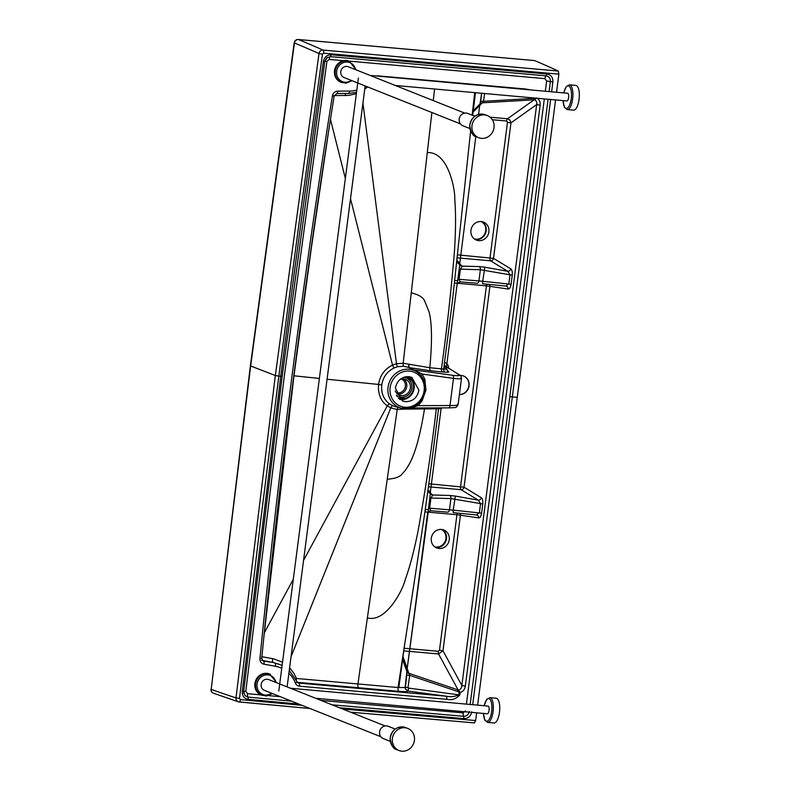 <?xml version="1.0" encoding="UTF-8"?>
<svg xmlns="http://www.w3.org/2000/svg" width="790" height="790" viewBox="0 0 790 790"><rect width="100%" height="100%" fill="white"/><g stroke="black" fill="none" stroke-linecap="round" stroke-linejoin="round"><path stroke-width="1.19" d="M463.562 376.02A9.668 8.957 -68.3 0 1 468.855 385.757A9.668 8.957 -68.3 0 1 459.415 394.526M431.3 538.178A9.668 8.957 -68.3 0 1 443.842 530.001A9.668 8.957 -68.3 0 1 448.592 542.295A9.668 8.957 -68.3 0 1 436.692 547.954A9.668 8.957 -68.3 0 1 431.3 538.178M435.379 547.292A9.668 8.957 111.7 0 0 445.866 541.209A9.668 8.957 111.7 0 0 442.44 529.586M470.949 230.305A9.668 8.957 -68.3 0 1 483.49 222.118A9.668 8.957 -68.3 0 1 488.24 234.413A9.668 8.957 -68.3 0 1 476.34 240.081A9.668 8.957 -68.3 0 1 470.949 230.305M475.027 239.419A9.668 8.957 111.7 0 0 485.514 233.327A9.668 8.957 111.7 0 0 482.088 221.704M298.106 39.53A3.861 1.402 94.8 0 1 298.334 39.5A3.861 3.861 0 0 0 294.186 42.808L250.391 365.79L211.207 689.334A3.861 3.575 110.1 0 0 213.458 693.225L238.383 701.816A3.861 3.565 -71 0 1 236.013 697.886A3942.841 1293.872 -37.1 0 1 211.207 689.334L250.647 365.968A5522.07 554.017 7.3 0 0 275.345 375.507L236.013 697.886L239.518 698.449L240.407 699.614A2.765 0.997 95.4 0 1 239.182 701.984A2.765 0.997 95.4 0 1 239.094 701.964A3.861 3.565 -71 0 1 238.383 701.816L310.045 708.531L239.271 701.974M460.303 375.477A9.668 8.957 -68.3 0 1 463.671 376.06A9.668 8.957 -68.3 0 1 469.062 385.836A9.668 8.957 -68.3 0 1 459.405 394.605M294.186 42.808L294.443 42.986A3.861 3.565 -67.4 0 1 298.423 39.54L298.492 39.54A3942.88 737.643 49.7 0 1 323.041 50.076A3.861 3.555 113.2 0 0 318.992 53.523L322.488 54.164L323.653 53.177A2.765 0.997 -85.2 0 0 323.041 50.076L558.283 71.051L558.876 74.151L556.545 92.252M555.558 99.925L517.262 397.35L512.325 396.906L550.63 99.481M558.876 74.151L323.653 53.177M298.867 704.078L248.218 699.387C244.13 698.597 242.145 695.97 242.254 691.517L280.766 376.287L278.85 376.119L298.274 228.833L322.488 54.164M324.809 61.383L326.922 61.393L284.301 376.178L245.799 691.339L243.666 691.428L282.178 376.257L280.766 376.287C294.156 272.195 308.367 167.243 323.396 61.423C324.423 57.048 327.03 54.836 331.227 54.777L546.937 73.984C551.064 74.803 553.039 77.46 552.882 81.963L550.383 81.577L549.099 91.581M460.076 264.699A2.765 2.597 130.3 0 1 459.81 263.06L475.827 136.532L459.81 263.06A11.751 2.36 -170.3 0 1 459.938 263.179L457.213 284.351A2.765 2.676 -80.1 0 1 457.736 282.988M458.003 279.354L459.099 279.314L460.145 281.872L457.696 283.383M477.061 283.264L460.145 281.872L477.061 283.264A2.765 1.639 -85.3 0 0 477.101 283.274L477.101 283.274A2.765 1.639 -85.3 0 0 478.928 280.944L482.69 281.279L482.7 283.778L505.867 286.059L508.839 283.847L510.014 274.742L507.763 271.296A2.765 2.479 121.3 0 0 510.725 268.827C511.979 269.686 512.483 271.809 512.256 275.197L480.369 269.706L478.928 280.944L459.099 279.314L460.382 269.173L480.369 269.706A2.765 1.619 91.5 0 0 479.214 266.595L462.17 266.141L460.382 269.173L459.286 269.212M482.7 283.778L505.867 286.059M457.153 260.799L459.81 263.06A11.751 2.36 -170.3 0 1 459.938 263.179A2.765 2.637 135 0 0 460.649 265.41L460.649 265.41A2.765 2.637 135 0 0 462.17 266.141A14.477 2.617 -170.8 0 0 462.012 266.003L460.106 264.383M479.214 266.595L484.843 267.208L482.69 281.279L511.081 284.301C510.458 287.54 509.471 289.12 508.118 289.022A2.765 2.528 98 0 0 505.985 286.079L505.985 286.079A2.765 2.528 98 0 0 505.936 286.069M460.076 264.729L460.659 265.42A2.765 2.597 130.3 0 0 462.012 266.003M481.248 497.69A2.765 2.479 -58.7 0 1 478.296 500.159L480.547 503.615L450.902 498.569L449.451 509.817L453.213 510.143L453.223 512.651L476.39 514.932L479.372 512.72L480.547 503.615L482.779 504.069C483.006 500.633 482.493 498.51 481.248 497.69L464.046 487.213L489.899 286.444A2.765 2.528 98 0 0 489.336 284.43M482.779 504.069L481.614 513.174L453.213 510.143L455.366 496.081L449.737 495.458A2.765 1.619 91.5 0 1 450.902 498.569L430.935 498.046L432.703 495.004A14.457 2.617 9.2 0 0 432.565 494.886L430.659 493.266L431.202 494.303A2.765 2.627 134.3 0 0 432.703 495.004L449.737 495.458M481.614 513.174C480.972 516.443 479.984 518.013 478.651 517.885A2.765 2.528 98 0 0 476.508 514.942L476.508 514.942A2.765 2.528 98 0 0 476.469 514.932L476.39 514.932M447.594 512.137L430.669 510.735L447.594 512.137A2.765 1.639 -85.3 0 0 447.634 512.137L447.634 512.137A2.765 1.639 -85.3 0 0 449.451 509.817L429.602 508.177L430.935 498.046L429.839 498.065L430.471 492.051A11.722 2.33 9.6 0 0 430.362 491.943L441.185 407.996C442.222 408.341 441.353 408.608 438.559 408.786L403.325 409.131L403.394 408.558M296.892 682.284L398.901 691.339C404.836 691.813 407.857 691.714 407.976 691.062L405.26 688.841L405.112 687.359L406.949 670.759A15.03 8.236 19.9 0 0 406.909 670.601L428.19 512.345C427.716 512.038 428.545 511.505 430.669 510.735L429.602 508.177L428.516 508.207L429.839 498.065M535.857 98.888L535.462 98.207L536.667 97.98L534.257 99.807C536.361 100.449 537.161 102.038 536.657 104.576L461.854 685.503L465.34 686.095C464.875 689.324 463.128 691.467 460.106 692.524L457.766 691.507A6.577 6.537 -143.1 0 1 457.548 691.448L458.101 689.907L438.578 653.972L442.983 650.792L439.497 650.19L456.946 514.715L478.651 517.885M403.769 650.871L438.578 653.972A2.765 0.997 95.1 0 1 438.332 651.286L439.497 650.19M411.946 407.581L418.127 405.635L449.994 405.537C456.699 405.547 459.197 405.151 457.469 404.371M417.555 404.401A2.765 0.83 -132.9 0 0 418.127 405.635L422.097 400.836L421.435 400.263M421.633 399.829A19.957 18.496 -68.3 0 1 401.478 408.203L394.121 406.327L389.648 404.006C383.654 399.444 381.027 393.104 381.738 385.007C383.101 376.968 387.288 371.26 394.299 367.863L397.805 366.669L403.749 366.234L408.983 367.518L415.925 371.31M405.527 401.685C412.775 401.577 417.248 397.755 418.927 390.201L411.837 377.353L408.746 376.623C401.498 376.721 397.024 380.553 395.346 388.097L402.436 400.955L405.527 401.685M421.238 375.823A2.765 1.215 144.6 0 1 422.196 374.045L409.506 367.666A2.765 1.067 99.2 0 1 409.042 364.704A2.765 1.067 112.4 0 0 408.983 367.518A2.765 2.577 120.1 0 0 409.506 367.666L430.886 370.806A2.765 1.689 96.8 0 1 429.819 367.715L403.167 363.252L411.264 292.813C418.897 294.709 423.391 297.494 424.724 301.178L429.01 311.764C432.002 322.883 432.268 341.527 429.819 367.715L441.432 368.881C446.528 332.412 450.813 293.939 454.29 253.462C455.781 231.954 455.949 213.863 454.773 199.218C455.366 191.121 448.75 151.295 427.281 152.638L431.883 112.516M412.726 369.681A2.765 2.577 120.2 0 0 413.219 369.819L452.66 375.29C458.17 375.991 460.224 375.803 458.842 374.717L444.819 365.563A2.765 1.017 99.4 0 1 444.306 364.239M381.738 385.007L378.538 384.434C380 375.428 384.661 368.979 392.531 365.099L396.471 363.746L403.167 363.252A2.765 0.997 95.1 0 0 403.749 366.234M410.672 407.996L448.601 407.877A2.765 1.412 89.8 0 0 449.994 405.537L453.49 378.39A2.765 1.442 -82.1 0 0 452.66 375.29M367.626 86.92L364.733 89.231M356.359 93.655L348.607 95.442L333.933 95.59M319.377 378.44L293.969 375.803L311.408 247.576L328.541 131.663M389.648 404.006A2.765 1.007 -54.6 0 0 387.278 405.833C380.78 401.123 377.867 393.993 378.538 384.434L327.07 379.23M474.711 92.627L472.153 115.182M470.633 131.031L452.453 300.832L443.674 369.068L441.432 368.881A2.765 2.005 94.9 0 0 442.825 372.001L430.886 370.806M293.969 375.803L263.909 636.473M282.524 662.247L273.992 658.949L261.688 656.648M303.538 560.446L387.278 405.833L390.793 407.857L397.212 409.516L367.38 617.859C386.152 623.162 403.295 588.945 405.211 579.682C409.714 567.348 413.96 551.371 417.93 531.749C425.613 489.148 431.735 448.197 436.278 408.884A2.765 1.985 -92.3 0 1 436.515 407.916M296.25 679.884L296.457 678.462L398.061 687.527L408.045 687.458L409.664 675.322L408.874 673.327A17.133 8.265 17.5 0 0 408.825 673.169L402.999 656.658M295.776 678.926L296.457 678.462L293.88 673.287L289.604 667.757M281.744 668.32A30.376 28.144 111.7 0 0 275.394 666.286A2.765 1.017 -79.6 0 0 274.999 663.215A33.131 30.701 -68.3 0 1 280.391 664.765L273.143 662.464A3.318 1.165 100.5 0 1 272.757 658.692M297.682 682.6L298.897 683.083A2.765 2.558 111.7 0 1 298.225 682.925L297.02 681.681A2.765 0.741 -21.6 0 1 295.421 683.083A5.52 5.115 111.7 0 0 299.509 686.194A2.765 0.997 -84.9 0 0 298.897 683.083L446.172 696.197L407.976 691.062L408.519 688.08L458.635 694.825C455.089 696.671 450.932 697.136 446.172 696.197A2.765 0.997 95.1 0 1 446.785 699.308C451.801 700.463 456.136 699.012 459.79 694.953L460.106 692.524L458.259 689.976C460.481 689.69 461.676 688.208 461.854 685.503L442.983 650.792L460.432 515.317A2.765 2.528 98 0 0 459.869 513.303M405.26 688.841L406.741 675.203L409.664 675.322L457.548 691.448M406.949 670.759A2.765 2.291 162.1 0 0 406.978 671.875L406.949 671.786A2.765 2.271 160.6 0 0 406.959 671.826L406.978 671.875M407.057 672.073A2.765 2.291 162.1 0 0 408.874 673.327L458.101 689.907A5.431 5.352 -74.1 0 0 458.259 689.976L457.766 691.507M427.597 513.194L406.909 670.601A2.765 2.271 160.6 0 0 406.949 671.786L402.614 659.512M407.057 672.033A2.765 2.271 160.6 0 0 408.825 673.169M423.786 380.128A2.765 0.938 161 0 1 424.872 379.299L422.196 374.045L453.49 378.39C460.096 379.161 462.575 378.914 460.906 377.66M525.311 89.438A2.765 0.997 -84.9 0 0 525.38 88.994L530.199 89.872M457.479 257.866L490.57 260.819A2.765 2.479 121.3 0 0 493.523 258.35L510.972 122.875L536.657 104.576L540.143 105.179L465.34 686.095M535.482 98.118L534.149 98.385L534.257 99.807A5.431 5.214 45.9 0 0 534.089 99.817L507.496 118.757A2.765 0.997 -84.9 0 0 506.627 120.998L507.476 122.272L510.972 122.875L509.827 119.942L507.496 118.757L490.106 117.206M484.547 93.516L483.589 101.298L533.921 98.395L534.089 99.817L482.344 102.809L483.589 101.298L480.656 101.219L481.643 93.26L479.787 105.169A15.03 5.609 -4.1 0 1 479.718 105.267L478.592 114.392L479.718 105.267A2.765 2.508 44.9 0 1 480.231 103.767M459.79 694.953L458.635 694.825L459.543 691.438M480.656 101.219L480.429 103.549A2.765 2.518 43.2 0 1 482.344 102.809A17.133 5.155 -2 0 1 482.265 102.898A2.765 2.508 44.9 0 0 480.409 103.559L480.429 103.549A2.765 2.518 43.2 0 0 479.787 105.169M398.901 691.339A3.318 1.313 94.8 0 1 398.061 687.527L421.574 534.238C428.427 489.84 433.927 444.958 438.559 408.786A2.765 2.024 -92.5 0 1 438.766 407.907M398.071 407.373A2.765 0.997 -84.9 0 0 397.212 409.516L403.325 409.131A2.765 0.909 -101.9 0 1 403.275 408.549M458.842 374.717A2.765 2.627 123.1 0 1 459.78 375.082C460.61 375.092 461.182 376.168 461.498 378.321L458.091 404.816L456.511 407.038C455.178 407.324 457.45 407.65 448.601 407.877A2.765 1.412 89.8 0 1 448.473 407.867L410.711 407.986M321.017 700.414L463.216 712.866A3.318 1.205 -85.2 0 0 463.641 716.303L332.077 704.818M469.27 711.464C468.559 714.644 466.683 716.254 463.641 716.303L463.928 718.604L339.443 707.751M245.799 691.339L247.556 693.66A3.318 1.205 -84.7 0 0 247.951 697.096L245.009 695.664L243.675 691.477M428.19 512.295L428.516 508.207M430.471 492.051A2.765 2.627 134.3 0 0 431.202 494.303L431.212 494.313A2.765 2.597 130.3 0 0 432.565 494.886M427.736 513.214A2.765 2.686 -80 0 1 428.239 511.881M457.094 284.331L446.301 368.298C447.288 369.039 446.409 369.295 443.674 369.068A2.765 2.054 94.5 0 0 445.116 372.189L442.825 372.001M459.78 375.082L444.148 365.454M546.64 80.985L550.383 81.577C550.502 78.348 549.08 76.442 546.117 75.85A3.318 1.205 95.3 0 0 544.893 78.645L546.64 80.985L545.317 91.245M326.922 61.393L329.233 59.438A3.318 1.205 94.8 0 1 330.427 56.643L546.117 75.85L546.937 73.984M242.254 691.517L243.675 691.448L282.178 376.247L324.809 61.403L326.566 58.026L330.427 56.643L331.227 54.777M428.012 489.948L430.362 491.943A2.765 2.597 130.3 0 0 430.629 493.572M350.543 712.175L474.435 722.909L475.639 720.539L476.637 712.817M477.624 705.144L517.262 397.35M475.639 720.539L342.534 708.986M301.978 705.322L240.407 699.614M250.647 365.968L294.443 42.986A3942.841 736.932 49.7 0 1 318.992 53.523L275.345 375.507L278.85 376.119L260.325 523.484L239.518 698.449M558.283 71.051A5522.07 2002.304 -84.9 0 0 534.662 60.593L534.346 60.563M399.799 379.664A8.404 7.791 -68.3 0 1 405.675 379.486A8.404 7.791 -68.3 0 1 410.365 387.999A8.404 7.791 -68.3 0 1 399.454 395.109A8.404 7.791 -68.3 0 1 395.276 390.872M403.532 377.383A10.033 9.292 -68.3 0 1 406.277 377.985A10.033 9.292 -68.3 0 1 411.867 388.137A10.033 9.292 -68.3 0 1 398.851 396.62A10.033 9.292 -68.3 0 1 396.373 395.109M405.793 396.432A11.781 10.912 -68.3 0 1 398.269 398.022M406.88 376.613A11.781 10.912 -68.3 0 1 411.185 382.893M407.443 376.583A11.781 10.912 -68.3 0 1 413.506 388.285A11.781 10.912 -68.3 0 1 398.624 398.407M408.944 376.632A12.452 11.534 -68.3 0 1 414.128 388.344A12.452 11.534 -68.3 0 1 399.75 399.404M441.561 529.448A9.391 8.7 -68.3 0 1 445.827 540.261A9.391 8.7 -68.3 0 1 436.258 547.154A9.391 8.7 -68.3 0 1 434.776 546.877M434.707 546.828A9.391 8.7 111.7 0 0 436.001 547.055A9.391 8.7 111.7 0 0 445.54 540.271A9.391 8.7 111.7 0 0 441.482 529.448M481.387 221.585A9.391 8.7 -68.3 0 1 485.643 232.408A9.391 8.7 -68.3 0 1 476.074 239.291A9.391 8.7 -68.3 0 1 474.336 238.936M474.286 238.896A9.391 8.7 111.7 0 0 475.827 239.182A9.391 8.7 111.7 0 0 485.366 232.408A9.391 8.7 111.7 0 0 481.308 221.585M385.125 725.951L268.699 679.578A5.797 5.372 111.7 0 0 261.174 684.486A5.797 5.372 111.7 0 0 264.413 690.351L380.829 736.724M276.747 682.787L269.588 673.989A11.317 10.487 111.7 0 0 254.894 683.557A11.317 10.487 111.7 0 0 261.214 695.022L266.398 696.01L272.461 693.561M414.414 740.467A11.87 11.001 -68.3 0 1 399.009 750.5A11.87 11.001 -68.3 0 1 393.183 735.401A11.87 11.001 -68.3 0 1 407.788 728.439A11.87 11.001 -68.3 0 1 414.414 740.467M390.28 741.375L383.288 738.591A6.626 6.142 -68.3 0 1 379.585 731.886A6.626 6.142 -68.3 0 1 388.186 726.277L395.188 729.061M464.727 113.118L348.301 66.745A5.797 5.372 111.7 0 0 340.776 71.643A5.797 5.372 111.7 0 0 344.015 77.519L460.432 123.892M356.349 69.955L349.19 61.156A11.317 10.487 111.7 0 0 334.496 70.725A11.317 10.487 111.7 0 0 340.816 82.19L346 83.177L352.063 80.728M494.017 127.625A11.87 11.001 -68.3 0 1 478.612 137.667A11.87 11.001 -68.3 0 1 472.785 122.569A11.87 11.001 -68.3 0 1 487.391 115.607A11.87 11.001 -68.3 0 1 494.017 127.625M469.882 128.543L462.891 125.758A6.626 6.142 -68.3 0 1 459.188 119.043A6.626 6.142 -68.3 0 1 467.789 113.444L474.79 116.229M315.654 698.281L487.341 713.785A3.861 1.402 -84.8 0 0 489.089 710.062A3.861 1.402 -84.8 0 0 488.042 706.082L290.453 688.238M489.83 697.659L496.238 698.232A12.423 4.503 95.2 0 1 499.468 712.333A12.423 4.503 95.2 0 1 494.007 722.978L487.598 722.406A12.423 4.503 -84.8 0 0 493.059 711.76A12.423 4.503 -84.8 0 0 489.83 697.659L486.719 699.357L484.112 705.727M395.286 85.458L566.934 100.952A3.861 1.402 -84.8 0 0 568.672 97.229A3.861 1.402 -84.8 0 0 567.625 93.26L370.076 75.415M569.422 84.826L575.831 85.399A12.423 4.503 95.2 0 1 579.05 99.51A12.423 4.503 95.2 0 1 573.589 110.156L567.181 109.573A12.423 4.503 -84.8 0 0 572.641 98.928A12.423 4.503 -84.8 0 0 569.422 84.826L566.302 86.525L563.695 92.904M474.346 722.889L350.513 712.165M534.514 60.553L298.334 39.5A3.861 1.402 94.8 0 1 298.492 39.54L534.662 60.593M551.618 91.808L552.882 81.963M428.851 483.796L464.046 487.213A2.765 2.479 121.3 0 1 461.093 489.682A2.765 0.997 95.1 0 1 460.56 486.62L486.413 285.852L508.118 289.022M428.447 486.778L461.093 489.682L478.296 500.159L455.366 496.081M454.902 280.569L457.864 280.835L454.902 280.569M484.843 267.208L507.763 271.296L490.57 260.819A2.765 0.997 95.1 0 1 490.037 257.747L507.476 122.272M457.805 254.884L493.523 258.35L510.725 268.827M492.338 119.734L506.627 120.998M428.239 512.157L456.946 514.715A2.765 0.997 95.1 0 1 457.39 513.056M425.267 509.422L428.368 509.698L425.267 509.422M424.911 511.861L428.071 512.147M438.332 651.286L404.115 648.235M416.132 371.428C424.289 376.958 426.975 384.779 424.2 394.882C421.88 401.142 417.703 405.408 411.669 407.68L401.478 408.203A19.957 18.496 -68.3 0 1 389.401 382.093A19.957 18.496 -68.3 0 1 416.132 371.428L415.688 371.172M425.247 390.201L425.919 390.23L422.097 400.836M425.919 390.23L424.872 379.299M423.213 394.566A18.308 16.965 111.7 0 0 423.163 381.817A18.308 16.965 111.7 0 0 405.181 371.27A18.308 16.965 111.7 0 0 390.142 387.633A18.308 16.965 111.7 0 0 402.959 406.939A18.308 16.965 111.7 0 0 423.213 394.566M397.805 366.669A2.765 0.869 76.7 0 1 396.471 363.746L362.936 103.026M394.299 367.863A2.765 0.741 65.9 0 1 392.531 365.099L350.513 198.725M411.264 292.813L427.281 152.638M433.256 100.577L434.589 89.003M345.349 178.441L330.457 119.379M293.297 579.277L264.265 632.909M392.768 405.784A2.765 1.037 -66 0 0 390.793 407.857L291.036 656.757M367.38 617.859L357.939 683.943A3.318 1.205 95.1 0 0 358.66 687.784M336.649 93.477A2.765 0.978 -90.2 0 0 336.787 93.506A2.765 0.978 -90.2 0 0 337.745 91.136A5.52 5.115 111.7 0 0 332.393 95.965A8838.076 8188.735 111.7 0 0 259.95 658.514A5.52 5.115 111.7 0 0 263.949 664.183A2.765 1.017 -79.6 0 0 263.554 661.102L273.143 662.464L261.569 660.312M387.258 479.214C395.207 478.701 400.303 476.775 402.545 473.417C404.539 471.62 406.83 468.421 409.427 463.819C415.185 453.47 420.201 435.27 424.467 409.23A2.765 1.659 -90.9 0 1 424.803 407.956M259.95 658.514L261.737 658.396L263.11 660.973A2.765 2.558 111.7 0 0 263.554 661.102L262.734 660.776M408.519 688.08L408.045 687.458M447.012 370.362L448.365 371.241A2.765 2.627 -56.9 0 1 447.446 370.885L446.706 368.802M446.301 369.068A2.765 2.627 -56.9 0 1 446.301 368.298C447.288 369.039 446.409 369.295 443.674 369.068M448.365 371.241C449.589 372.12 448.503 372.436 445.116 372.189M536.667 97.98C539.353 99.53 540.508 101.93 540.143 105.179M406.909 670.601L402.722 658.722M473.536 115.735L475.284 115.883M473.091 112.081L482.265 102.898M473.121 111.874L479.718 105.267M525.38 88.994L378.104 75.88A2.765 0.997 95.1 0 1 378.064 76.136M378.104 75.88A5.52 5.115 111.7 0 0 376.514 75.998M348.38 93.437A2.765 0.978 -90.2 0 0 348.509 93.467A2.765 0.978 -90.2 0 0 349.466 91.087A30.376 28.144 111.7 0 0 356.833 90.04M349.466 91.087L337.745 91.136M299.509 686.194L446.785 699.308M332.393 95.965L334.15 96.015L336.787 93.506L348.509 93.467L356.527 92.341M275.394 666.286L263.949 664.183M295.421 683.083A30.376 28.144 111.7 0 0 288.893 673.258M345.635 93.477A3.318 1.106 -90 0 0 345.26 95.61M441.185 407.996C442.222 408.341 441.353 408.608 438.559 408.786M247.556 693.66L260.927 694.904M268.58 695.615L280.351 696.701M463.216 712.866L465.527 710.882M544.33 98.918L466.396 704.127M329.233 59.438L343.581 60.652M349.121 61.126L544.893 78.645M291.471 701.135L247.951 697.096L248.218 699.387M511.081 284.301L512.256 275.197M457.736 283.294L486.413 285.852A2.765 0.997 95.1 0 1 486.867 284.193M443.97 366.787L446.301 368.298M548.112 99.254L470.169 704.473M472.687 704.7L512.325 396.906L509.827 396.521M471.768 711.849C470.781 716.283 468.164 718.535 463.928 718.604M243.675 691.467L243.833 693.551M454.606 283.018L457.548 283.284M448.493 368.347C448.641 365.187 447.288 363.242 444.424 362.501M323.396 61.423L324.809 61.403L327.346 57.423M401.656 379.091A7.308 6.764 -68.3 0 1 405.349 386.32A7.308 6.764 -68.3 0 1 396.264 392.64M403.779 379.022A8.404 7.791 -68.3 0 1 406.761 386.567A8.404 7.791 -68.3 0 1 397.745 394.151M398.466 396.462A11.129 10.309 -68.3 0 1 397.133 396.511M404.994 376.919A11.129 10.309 -68.3 0 1 405.892 377.827M270.358 674.295A11.317 10.487 111.7 0 0 255.664 683.864A11.317 10.487 111.7 0 0 261.984 695.328M271.651 693.235A10.221 9.47 -68.3 0 1 261.362 693.739A10.221 9.47 -68.3 0 1 257.076 684.11A10.221 9.47 -68.3 0 1 266.269 674.887A10.221 9.47 -68.3 0 1 275.937 682.461M405.665 727.59C397.192 725.812 392.008 729.417 390.102 738.423C391.307 745.582 393.568 749.325 396.886 749.651A11.87 11.001 -68.3 0 1 391.06 734.552A11.87 11.001 -68.3 0 1 405.665 727.59L407.788 728.439M349.96 61.462A11.317 10.487 111.7 0 0 335.266 71.031A11.317 10.487 111.7 0 0 341.586 82.496M351.254 80.402A10.221 9.47 -68.3 0 1 340.964 80.906A10.221 9.47 -68.3 0 1 336.678 71.278A10.221 9.47 -68.3 0 1 345.872 62.045A10.221 9.47 -68.3 0 1 355.54 69.629M485.267 114.757C476.795 112.97 471.61 116.584 469.704 125.59C470.909 132.75 473.171 136.492 476.488 136.818A11.87 11.001 -68.3 0 1 470.662 121.719A11.87 11.001 -68.3 0 1 485.267 114.757L487.391 115.607M484.191 705.737A11.317 4.108 95.2 0 1 489.603 699.041A11.317 4.108 95.2 0 1 491.647 711.514A11.317 4.108 95.2 0 1 487.173 721.171A11.317 4.108 95.2 0 1 483.5 713.439M563.784 92.914A11.317 4.108 95.2 0 1 569.195 86.209A11.317 4.108 95.2 0 1 571.239 98.681A11.317 4.108 95.2 0 1 566.756 108.349A11.317 4.108 95.2 0 1 563.082 100.606M210.95 689.157A3.861 3.861 0 0 0 213.458 693.225M460.047 264.907L456.985 262.31M476.508 514.942L453.223 512.651M406.741 675.203L406.969 671.856M473.259 110.728L480.231 103.737M364.802 88.687L367.459 86.851M297.02 681.681L289.268 670.345M282.099 665.506L280.391 664.765M261.737 658.396C280.183 470.435 304.328 282.968 334.15 96.015M443.753 368.476L444.78 369.147M430.599 493.79L427.805 491.42M282.178 376.257L324.809 61.423M398.832 687.596L404.539 645.065M470.593 132.207L470.712 131.219M472.687 115.389L475.481 92.697M406.277 377.985L404.184 377.146M398.851 396.62L396.699 395.76M396.886 749.651L399.009 750.5M476.488 136.818L478.612 137.667M358.384 78.091L278.781 691.072M365.158 85.942L287.116 686.915M483.411 713.429L484.803 720.105L487.598 722.406M563.003 100.606L564.396 107.282L567.181 109.573"/></g></svg>
